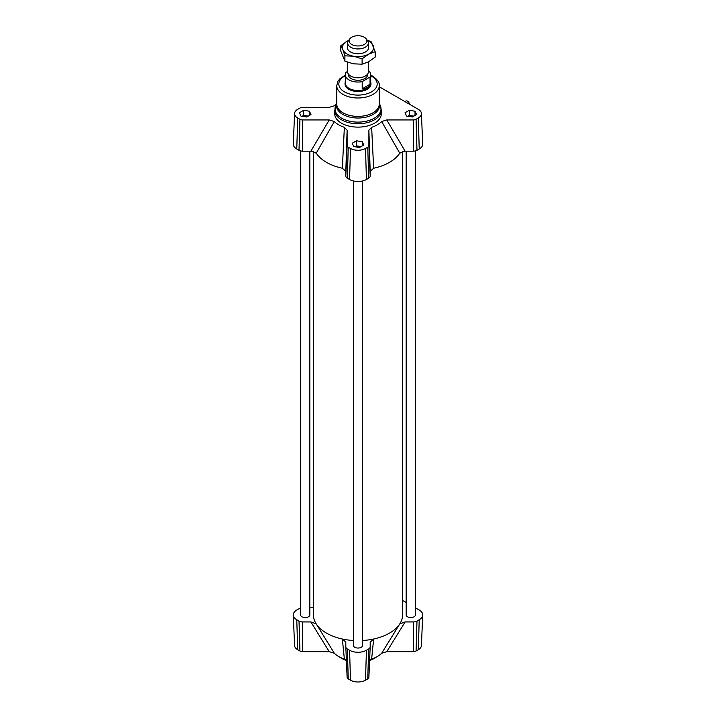 <?xml version="1.0" encoding="UTF-8"?>
<svg xmlns="http://www.w3.org/2000/svg" width="716" height="716" viewBox="0 0 716 716"><rect width="100%" height="100%" fill="white"/><g stroke="black" fill="none" stroke-linecap="round" stroke-linejoin="round"><path stroke-width="1.07" d="M404.925 101.6L405.936 101.019A3.115 1.799 60 0 1 408.075 101.591A3.115 1.799 60 0 1 409.624 104.312M309.822 151.174L309.822 614.901A4.618 2.667 180 0 1 306.967 617.362A4.618 2.667 180 0 1 301.946 616.789A4.618 2.667 180 0 1 300.595 614.901L300.595 150.924M415.405 150.924L415.405 614.901A4.618 2.667 180 0 1 412.559 617.362A4.618 2.667 180 0 1 407.529 616.789A4.618 2.667 180 0 1 406.178 614.901L406.178 151.174M362.618 180.969L362.618 645.385A4.618 2.667 180 0 1 359.763 647.846A4.618 2.667 180 0 1 354.733 647.264A4.618 2.667 180 0 1 353.382 645.385L353.382 180.969M402.589 151.479L402.589 614.901A44.589 25.74 180 0 1 399.752 623.931A44.589 25.74 180 0 1 373.645 639.012A44.589 25.74 180 0 1 362.618 640.507M353.382 640.507A44.589 25.74 180 0 1 342.355 639.012A44.589 25.74 180 0 1 316.248 623.931A44.589 25.74 180 0 1 313.411 614.901L313.411 151.479M368.883 130.267L370.181 171.339L373.645 168.242A44.589 25.74 0 0 0 399.752 153.17L405.122 151.174L386.774 119.939L381.673 121.532A27.324 15.779 180 0 1 371.64 127.323L368.883 130.267L368.883 145.599A3.884 2.237 180 0 1 367.747 147.183L365.509 148.472A10.624 6.131 180 0 1 350.491 148.472L348.253 147.183A3.884 2.237 180 0 1 347.117 145.599L347.117 130.267L344.36 127.323A27.324 15.779 180 0 1 334.327 121.532L329.226 119.939L302.671 119.939A3.884 2.237 180 0 1 299.932 119.286L297.695 117.997A10.624 6.131 180 0 1 294.589 113.504A10.624 6.131 180 0 1 297.695 109.324L299.932 108.035A3.884 2.237 180 0 1 302.671 107.373L329.226 107.373L334.327 105.78A27.324 15.779 180 0 1 336.404 103.99M329.226 119.939L310.878 151.174L316.248 153.17A44.589 25.74 0 0 0 342.355 168.242L345.819 171.339L347.117 130.267M310.878 151.174L302.671 151.174A5.182 2.989 180 0 1 299.011 150.297L296.773 149.009A11.921 6.883 180 0 1 293.283 143.97L294.589 113.504M370.181 171.339L370.181 176.082A5.182 2.989 180 0 1 368.668 178.195L366.431 179.483A11.921 6.883 180 0 1 349.569 179.483L347.332 178.195A5.182 2.989 180 0 1 345.819 176.082L345.819 171.339M379.256 86.779L418.305 109.324A10.624 6.131 180 0 1 421.411 113.504A10.624 6.131 180 0 1 418.305 117.997L416.068 119.286A3.884 2.237 180 0 1 413.329 119.939L386.774 119.939M421.411 113.504L422.717 143.97A11.921 6.883 180 0 1 419.227 149.009L416.989 150.297A5.182 2.989 180 0 1 413.329 151.174L405.122 151.174M356.452 140.801L362.233 141.696L363.782 145.035L359.548 147.478L353.767 146.583L352.218 143.245L356.452 140.801L356.452 145.876L359.343 146.324A5.182 2.989 180 0 1 360.855 146.717M412.344 116.994L406.563 116.099L405.014 112.761L409.248 110.318L415.029 111.213L416.578 114.551L412.344 116.994M309.437 111.213L310.986 114.551L306.752 116.994L300.971 116.099L299.422 112.761L303.656 110.318L309.437 111.213L309.437 115.446M381.333 110.273L381.333 113.656A23.333 13.47 180 0 1 378.639 119.939A23.333 13.47 180 0 1 352.397 126.732A23.333 13.47 180 0 1 334.667 113.656L335.759 105.404A23.019 13.291 180 0 0 358 122.114A23.019 13.291 180 0 0 380.241 105.404L381.333 110.273A23.333 13.47 180 0 1 358 123.743A23.333 13.47 180 0 1 334.667 110.273M370.7 82.054A12.96 7.482 180 0 1 370.96 83.539L370.96 84.023A12.96 7.482 180 0 1 358 91.505A12.96 7.482 180 0 1 345.04 84.023L345.04 83.539A12.96 7.482 180 0 1 345.3 82.054M415.405 607.83L419.227 610.032A11.921 6.883 180 0 1 422.717 615.071A11.921 6.883 180 0 1 419.227 619.77L416.989 621.058A5.182 2.989 180 0 1 413.329 621.936L405.122 621.936L399.752 623.931L381.673 653.26A27.324 15.779 180 0 1 371.64 659.051L373.645 639.012L370.181 642.109L370.181 646.843A5.182 2.989 180 0 1 370.181 646.915A5.182 2.989 180 0 1 368.668 648.965L366.431 650.253A11.921 6.883 180 0 1 349.569 650.253L347.332 648.965A5.182 2.989 180 0 1 345.819 646.915A5.182 2.989 180 0 1 345.819 646.843L345.819 642.109L342.355 639.012L344.36 659.051A27.324 15.779 180 0 1 334.327 653.26L316.248 623.931L310.878 621.936L302.671 621.936A5.182 2.989 180 0 1 299.011 621.058L296.773 619.77A11.921 6.883 180 0 1 293.283 615.071A11.921 6.883 180 0 1 296.773 610.032L299.011 608.743A5.182 2.989 180 0 1 300.595 608.117M310.878 621.936L329.226 651.667L334.327 653.26M329.226 651.667L302.671 651.667A3.884 2.237 180 0 1 299.932 651.005L297.695 649.716A10.624 6.131 180 0 1 294.589 645.537L293.283 615.071M422.717 615.071L421.411 645.537A10.624 6.131 180 0 1 418.305 649.716L416.068 651.005A3.884 2.237 180 0 1 413.329 651.667L386.774 651.667L405.122 621.936M381.673 653.26L386.774 651.667M369.608 660.286L371.64 659.051M370.181 646.995L368.883 677.327A3.884 2.237 180 0 1 368.883 677.381A3.884 2.237 180 0 1 367.747 678.911L365.509 680.2A10.624 6.131 180 0 1 350.491 680.2L348.253 678.911A3.884 2.237 180 0 1 347.117 677.381A3.884 2.237 180 0 1 347.117 677.327L345.819 646.995M344.36 659.051L346.392 660.286M402.589 600.429L406.178 602.505M309.822 607.866L313.411 607.562M376.437 657.028A23.333 13.47 180 0 1 369.608 660.456M346.392 660.456A23.333 13.47 180 0 1 339.563 657.028M362.233 141.696L362.233 145.93M302.215 116.296A5.182 2.989 180 0 1 306.546 115.849A5.182 2.989 180 0 1 308.068 116.243M302.125 116.278L303.656 115.401L308.283 116.117M303.656 110.318L303.656 115.401M407.798 116.296A5.182 2.989 180 0 1 412.139 115.849A5.182 2.989 180 0 1 413.651 116.243M407.717 116.278L409.248 115.401L413.875 116.117M409.248 110.318L409.248 115.401M415.029 111.213L415.029 115.446M355.011 146.771A5.182 2.989 180 0 1 359.343 146.324L361.079 146.592M354.921 146.762L356.452 145.876M381.673 121.532L399.752 153.17M373.645 168.242L371.64 127.323M344.36 127.323L342.355 168.242M316.248 153.17L334.327 121.532M351.681 37.241A8.869 5.119 180 0 1 366.1 38.753A8.869 5.119 180 0 1 358 45.967A8.869 5.119 180 0 1 349.9 38.753A8.869 5.119 180 0 1 351.681 37.241M349.9 38.753L348.531 40.517A10.373 5.988 -0 0 0 347.627 42.96A10.373 5.988 -0 0 0 358 48.948A10.373 5.988 -0 0 0 368.373 42.96A10.373 5.988 -0 0 0 367.469 40.517L366.1 38.753M347.627 62.256L347.627 71.806A10.373 5.988 -0 0 0 354.062 77.346A10.373 5.988 -0 0 0 365.384 76.003A10.373 5.988 -0 0 0 368.373 71.806L368.373 61.934M370.047 84.228C368.65 87.271 366.037 88.802 362.198 88.829L362.198 81.633L370.047 77.033L370.047 84.228L362.198 88.829M347.627 71.403L345.953 72.379A12.7 7.33 180 0 0 345.3 74.706L345.3 83.172A12.7 7.33 180 0 0 358 90.511A12.7 7.33 180 0 0 370.7 83.172L370.7 74.706A12.7 7.33 180 0 1 370.047 77.033M362.198 81.633A12.7 7.33 180 0 1 345.3 74.706M368.373 70.472A12.7 7.33 180 0 1 370.7 74.706M367.594 74.079L367.594 74.706A9.594 5.54 180 0 1 358 80.246A9.594 5.54 180 0 1 348.406 74.706L348.406 74.079M370.96 83.539A12.96 7.482 180 0 1 358 91.03A12.96 7.482 180 0 1 345.04 83.539M368.373 46.272A10.633 6.14 180 0 1 366.386 51.391A10.633 6.14 180 0 1 350.249 51.821A10.633 6.14 180 0 1 349.614 51.391A10.633 6.14 180 0 1 347.627 46.272M344.906 55.848L342.857 49.664A15.555 8.977 0 0 0 353.507 56.215L344.906 55.848L344.906 61.2L353.507 63.831L362.108 64.198L368.65 61.782L375.193 57.092L375.193 51.74L368.65 54.156A15.555 8.977 0 0 0 373.143 45.564A15.555 8.977 0 0 0 367.433 40.472M340.807 45.752L347.35 41.072A15.555 8.977 0 0 0 342.857 49.664L340.807 45.752L340.807 51.105L344.906 61.2M348.567 40.472A15.555 8.977 0 0 0 347.35 41.072L348.594 40.436M367.227 40.203L371.094 41.644L375.193 51.74M368.65 54.156L362.108 58.846L353.507 56.215A15.555 8.977 0 0 0 368.65 54.156M362.108 64.198L362.108 58.846M296.773 149.009L297.695 117.997M299.011 150.297L299.932 119.286M302.671 151.174L302.671 119.939M345.819 176.082L347.117 145.599M347.332 178.195L348.253 147.183M349.569 179.483L350.491 148.472M366.431 179.483L365.509 148.472M368.668 178.195L367.747 147.183M370.181 176.082L368.883 145.599M413.329 151.174L413.329 119.939M416.989 150.297L416.068 119.286M419.227 149.009L418.305 117.997M379.256 103.462A21.57 12.449 180 0 1 358 118.024A21.57 12.449 180 0 1 336.744 103.462M336.744 85.714A21.256 12.27 180 0 0 358 97.994A21.256 12.27 180 0 0 379.256 85.714L379.256 104.124A21.256 12.27 180 0 1 358 116.395A21.256 12.27 180 0 1 336.744 104.124L336.744 85.714L337.871 81.409L339.76 78.867L345.3 75.117M370.7 75.726A19.18 11.08 180 0 1 371.568 76.191A19.18 11.08 180 0 1 371.282 92.015A19.18 11.08 180 0 1 343.886 91.523A19.18 11.08 180 0 1 345.3 75.726M296.773 619.77L297.695 649.716M299.011 621.058L299.932 651.005M302.671 621.936L302.671 651.667M347.332 648.965L348.253 678.911M349.569 650.253L350.491 680.2M366.431 650.253L365.509 680.2M368.668 648.965L367.747 678.911M416.989 621.058L416.068 651.005M413.329 621.936L413.329 651.667M419.227 619.77L418.305 649.716M336.744 103.265L335.759 105.404M379.256 103.265L380.241 105.404M379.256 85.714C379.784 82.859 377.565 79.655 372.606 76.084L370.7 75.117M347.117 677.381L345.819 646.915M368.883 677.381L370.181 646.915M347.627 42.96L347.627 48.965M368.373 42.96L368.373 48.965"/></g></svg>
